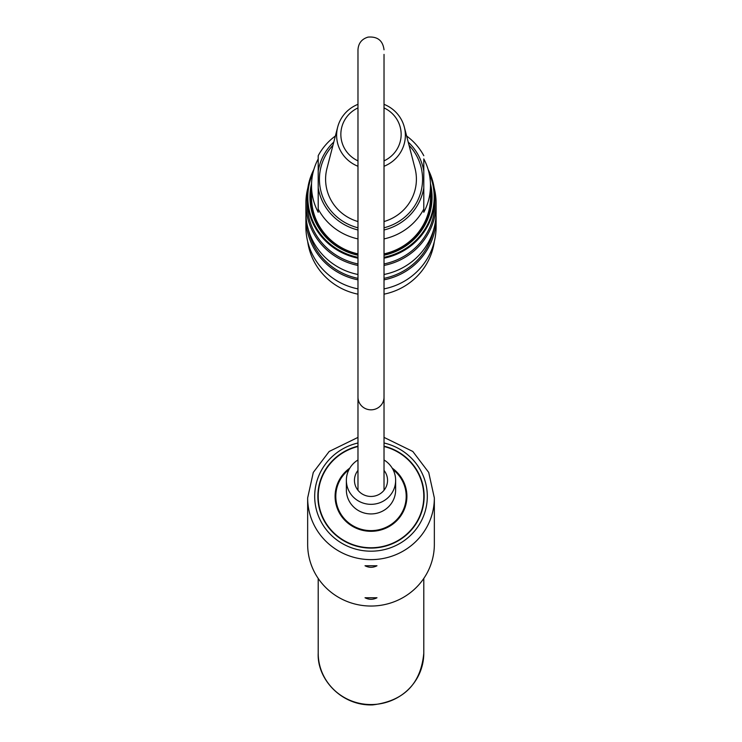 <?xml version="1.0" encoding="UTF-8"?>
<svg xmlns="http://www.w3.org/2000/svg" width="742" height="742" viewBox="0 0 742 742"><rect width="100%" height="100%" fill="white"/><g stroke="black" fill="none" stroke-linecap="round" stroke-linejoin="round"><path stroke-width="1.11" d="M434.348 497.947A63.348 61.697 0 0 1 371 559.635A63.348 61.697 0 0 1 307.652 497.947L307.652 544.34A63.348 61.697 0 0 0 371 606.038A63.348 61.697 0 0 0 434.348 544.34L434.348 497.947L428.709 472.422L412.812 451.461L384.022 437.39M365.018 565.766L376.982 565.766C372.994 567.816 369.006 567.816 365.018 565.766M365.018 597.764L376.982 597.764C372.994 599.814 369.006 599.814 365.018 597.764M357.978 446.165A53.146 51.755 0 0 0 317.854 496.342A53.146 51.755 0 0 0 371 548.097A53.146 51.755 0 0 0 424.146 496.342A53.146 51.755 0 0 0 384.022 446.165M357.978 254.404A60.009 58.442 180 0 1 310.991 197.353A60.009 58.442 180 0 1 311.519 189.618M430.481 189.618A60.009 58.442 180 0 1 384.022 254.404M311.519 185.593A59.481 57.922 0 0 0 318.207 212.277L318.207 158.909A59.481 57.922 0 0 0 311.519 185.593L311.519 197.353A59.481 57.922 0 0 0 357.978 253.875M384.022 253.875A59.481 57.922 0 0 0 430.481 197.353L430.481 185.593A59.481 57.922 0 0 0 423.793 158.909L423.793 212.277A59.481 57.922 0 0 0 430.481 185.593M357.978 229.992A53.489 52.088 180 0 1 318.207 187.819L318.207 155.709A59.481 57.922 180 0 1 335.365 136.018M406.635 136.018A59.481 57.922 180 0 1 423.793 155.709M423.793 209.077A59.481 57.922 180 0 1 384.022 238.915M357.978 238.915A59.481 57.922 180 0 1 318.207 209.077M423.793 158.909L423.793 187.819A53.489 52.088 180 0 1 384.022 229.992M384.022 221.552A45.401 44.214 0 0 0 416.401 179.193A45.401 44.214 0 0 0 415.019 168.369L404.325 127.105A34.364 33.464 180 0 1 405.364 135.304A34.364 33.464 180 0 1 384.022 166.273M357.978 166.273A34.364 33.464 180 0 1 337.675 127.105L326.981 168.369A45.401 44.214 0 0 0 357.978 221.552M384.022 104.325A34.364 33.464 180 0 1 404.325 127.105M337.675 127.105A34.364 33.464 180 0 1 357.978 104.325M357.978 107.915A30.153 29.365 0 0 0 340.847 134.395A30.153 29.365 0 0 0 357.978 160.875M384.022 160.875A30.153 29.365 0 0 0 401.153 134.395A30.153 29.365 0 0 0 384.022 107.915M357.978 255.22A61.067 59.471 180 0 1 309.933 197.112A61.067 59.471 180 0 1 311.557 183.497M430.443 183.497A61.067 59.471 180 0 1 384.022 255.22M313.013 172.7A63.181 61.521 0 0 0 307.819 197.112A63.181 61.521 0 0 0 357.978 257.316M384.022 257.316A63.181 61.521 0 0 0 428.987 172.7M357.978 258.179A63.877 62.207 180 0 1 307.123 197.279A63.877 62.207 180 0 1 313.894 169.408M428.106 169.408A63.877 62.207 180 0 1 434.877 197.279A63.877 62.207 180 0 1 384.022 258.179M307.689 241.577A63.877 62.207 0 0 0 357.978 294.175M384.022 294.175A63.877 62.207 0 0 0 434.311 241.577M434.135 187.819A65.111 63.404 180 0 1 436.111 203.317A65.111 63.404 180 0 1 384.022 265.441M357.978 265.441A65.111 63.404 180 0 1 305.889 203.317A65.111 63.404 180 0 1 307.865 187.819M434.877 197.279L434.877 203.039A63.877 62.207 180 0 1 384.022 263.939M357.978 263.939A63.877 62.207 180 0 1 307.123 203.039L307.123 197.279M305.889 203.317L305.889 212.36A65.111 63.404 0 0 0 357.978 274.484M384.022 274.484A65.111 63.404 0 0 0 436.111 212.36L436.111 203.317M436.055 215.041A65.111 63.404 180 0 1 436.111 217.721A65.111 63.404 180 0 1 384.022 279.845M357.978 279.845A65.111 63.404 180 0 1 305.889 217.721A65.111 63.404 180 0 1 305.945 215.041M433.625 229.732A63.877 62.207 180 0 1 384.022 278.343M357.978 278.343A63.877 62.207 180 0 1 308.375 229.732M305.889 217.721L305.889 226.755A65.111 63.404 0 0 0 357.978 288.888M384.022 288.888A65.111 63.404 0 0 0 436.111 226.755L436.111 217.721M384.022 490.276L384.022 54.398M384.022 459.975A24.634 23.994 180 0 1 395.634 480.343L395.634 489.943A24.634 23.994 180 0 1 391.182 503.697A24.634 23.994 180 0 1 363.599 512.824A24.634 23.994 180 0 1 346.366 489.943L346.366 480.343A24.634 23.994 180 0 1 357.978 459.975M395.634 480.343A24.634 23.994 180 0 1 391.182 494.098A24.634 23.994 180 0 1 363.599 503.224A24.634 23.994 180 0 1 346.366 480.343M393.037 469.621A35.199 34.271 180 0 1 406.199 496.342A35.199 34.271 180 0 1 399.836 515.996A35.199 34.271 180 0 1 360.417 529.037A35.199 34.271 180 0 1 335.801 496.342A35.199 34.271 180 0 1 348.963 469.621M384.022 470.409A16.547 16.111 180 0 1 366.029 495.712A16.547 16.111 180 0 1 357.978 470.409M384.022 446.517A52.793 51.411 180 0 1 423.793 496.342A52.793 51.411 180 0 1 371 547.754A52.793 51.411 180 0 1 318.207 496.342A52.793 51.411 180 0 1 357.978 446.517M318.207 496.342L318.207 502.288M318.207 578.445L318.207 653.146C316.89 678.763 341.19 706.05 372.67 704.9C403.898 701.051 420.937 683.799 423.793 653.146A52.793 51.411 180 0 1 371 704.557A52.793 51.411 180 0 1 318.207 653.146M392.212 468.137A35.904 34.957 180 0 1 406.904 496.342A35.904 34.957 180 0 1 371 531.309A35.904 34.957 180 0 1 335.096 496.342A35.904 34.957 180 0 1 349.788 468.137M384.022 442.993A56.318 54.843 180 0 1 417.431 527.376A56.318 54.843 180 0 1 324.569 527.376A56.318 54.843 180 0 1 357.978 442.993M318.207 171.124A53.489 52.088 180 0 1 333.807 142.047M408.193 142.047A53.489 52.088 180 0 1 423.793 171.124M384.022 227.794A51.569 50.224 0 0 0 421.901 187.244A51.569 50.224 0 0 0 409.037 145.284M332.963 145.284A51.569 50.224 0 0 0 357.978 227.794M357.978 490.276L357.978 397.146A13.022 12.679 -0 0 0 371 409.825A13.022 12.679 -0 0 0 384.022 397.146M307.652 497.947L313.291 472.422L329.188 451.461L357.978 437.39M384.022 49.788C382.872 40.587 377.557 36.358 368.078 37.1C361.771 38.992 358.405 43.221 357.978 49.788L357.978 397.146M335.801 496.342L335.801 503.234M406.199 496.342L406.199 503.234M423.793 496.342L423.793 502.288M423.793 578.445L423.793 653.146"/></g></svg>
